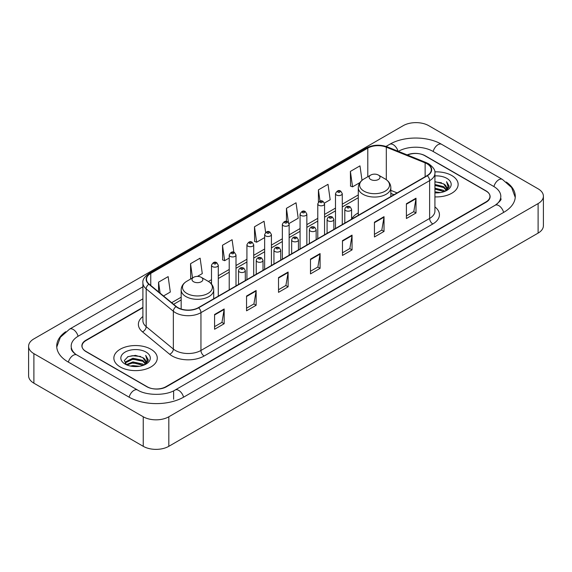 <?xml version="1.0" encoding="UTF-8"?>
<svg xmlns="http://www.w3.org/2000/svg" width="572" height="572" viewBox="0 0 572 572"><rect width="100%" height="100%" fill="white"/><g stroke="black" fill="none" stroke-linecap="round" stroke-linejoin="round"><path stroke-width="0.86" d="M358.286 212.898A23.967 13.835 0 0 0 351.58 219.14M393.936 194.737L390.84 193.486M142.9 307.7L86.014 340.547A13.564 7.829 0 0 0 82.039 346.081A13.564 7.829 0 0 0 86.014 351.623L146.761 386.693A13.564 7.829 0 0 0 165.944 386.693L485.986 201.916A13.564 7.829 0 0 0 489.961 196.382A13.564 7.829 0 0 0 485.986 190.841L425.239 155.77A13.564 7.829 0 0 0 407.507 155.041M496.303 204.547A24.417 14.1 0 0 0 500.815 196.382A24.417 14.1 0 0 0 493.657 186.415L432.911 151.344A24.417 14.1 0 0 0 398.384 151.344L398.369 151.351M142.9 298.841L78.343 336.114A24.417 14.1 0 0 0 71.185 346.081A24.417 14.1 0 0 0 75.697 354.247M143.243 416.781A18.09 10.439 0 0 0 168.819 416.781L538.102 203.582A18.09 10.439 0 0 0 543.4 196.196A18.09 10.439 0 0 0 538.102 188.81L428.757 125.683A18.09 10.439 0 0 0 403.181 125.683L33.898 338.889A18.09 10.439 0 0 0 28.6 346.267A18.09 10.439 0 0 0 33.898 353.653L143.243 416.781L143.243 446.317A18.09 10.439 0 0 0 168.819 446.317L538.102 233.111A18.09 10.439 0 0 0 543.4 225.733L543.4 196.196M28.6 346.267L28.6 375.804A18.09 10.439 0 0 0 33.898 383.19L143.243 446.317M65.709 331.724A38.889 22.451 0 0 0 56.721 346.081A38.889 22.451 0 0 0 68.111 361.962L128.857 397.032A38.889 22.451 0 0 0 183.848 397.032L503.889 212.255A38.889 22.451 0 0 0 515.279 196.382A38.889 22.451 0 0 0 506.291 182.025M393.965 194.723L390.84 193.458M451.78 175.525A21.7 12.534 0 0 0 434.813 171.886A21.7 12.534 0 0 1 451.78 175.525A21.7 12.534 0 0 1 458.136 184.384A21.7 12.534 0 0 0 451.78 175.525M150.915 349.22A21.7 12.534 0 0 0 127.263 346.503A21.7 12.534 0 0 0 113.864 358.079A21.7 12.534 0 0 0 120.22 366.945A21.7 12.534 0 0 0 143.872 369.662A21.7 12.534 0 0 0 157.271 358.079A21.7 12.534 0 0 0 150.915 349.22A21.7 12.534 0 0 0 127.263 346.503A21.7 12.534 0 0 0 113.864 358.079A21.7 12.534 0 0 0 120.22 366.945A21.7 12.534 0 0 0 143.872 369.662A21.7 12.534 0 0 0 157.271 358.079A21.7 12.534 0 0 0 150.915 349.22M427.062 163.799A14.472 8.351 180 0 1 431.302 169.705A14.472 8.351 180 0 1 427.062 175.611L198.398 307.636A14.472 8.351 180 0 1 176.312 306.52L149.135 284.112A14.472 8.351 180 0 1 146.518 279.315A14.472 8.351 180 0 1 150.758 273.409L367.789 148.112A14.472 8.351 180 0 1 386.314 147.176L425.132 162.863A14.472 8.351 180 0 1 427.062 163.799M427.32 163.649A14.829 8.566 0 0 0 425.339 162.691L386.522 147.004A14.829 8.566 0 0 0 367.531 147.962L150.5 273.266A14.829 8.566 0 0 0 148.842 284.227L176.019 306.635A14.829 8.566 0 0 0 198.648 307.779L427.32 175.761A14.829 8.566 0 0 0 427.32 163.649M214.572 314.5L214.572 329.265L224.167 323.731L224.167 308.966L214.572 314.5M214.572 326.648L221.965 322.379L224.124 309.452A3.618 2.088 -120 0 0 224.167 308.966M221.893 322.422L224.167 323.731M246.546 296.039L246.546 310.81L256.134 305.269L256.134 290.505L246.546 296.039M246.546 308.186L253.932 303.925L256.099 290.991A3.618 2.088 -120 0 0 256.134 290.505M253.868 303.961L256.134 305.269M278.521 277.584L278.521 292.349L288.109 286.815L288.109 272.043L278.521 277.584M278.521 289.732L285.907 285.464L288.073 272.537A3.618 2.088 -120 0 0 288.109 272.043M285.843 285.5L288.109 286.815M406.406 203.746L406.406 218.511L416.001 212.977L416.001 198.205L406.406 203.746M406.406 215.894L413.799 211.626L415.958 198.698A3.618 2.088 -120 0 0 416.001 198.205M413.728 211.669L416.001 212.977M374.438 222.208L374.438 236.972L384.026 231.431L384.026 216.666L374.438 222.208M374.438 234.356L381.824 230.087L383.991 217.16A3.618 2.088 -120 0 0 384.026 216.666M381.76 230.123L384.026 231.431M342.464 240.662L342.464 255.434L352.052 249.892L352.052 235.128L342.464 240.662M342.464 252.81L349.849 248.548L352.016 235.614A3.618 2.088 -120 0 0 352.052 235.128M349.785 248.584L352.052 249.892M310.489 259.123L310.489 273.888L320.084 268.354L320.084 253.589L310.489 259.123M310.489 271.271L317.882 267.002L320.041 254.075A3.618 2.088 -120 0 0 320.084 253.589M317.81 267.045L320.084 268.354M434.92 196.882A21.7 12.534 0 0 0 458.136 184.384A21.7 12.534 0 0 1 434.92 196.882M142.9 307.336L85.85 340.268A13.564 7.829 0 0 0 81.882 345.81A13.564 7.829 0 0 0 85.85 351.344L147.24 386.786A13.564 7.829 0 0 0 166.423 386.786L486.15 202.195A13.564 7.829 0 0 0 490.118 196.661A13.564 7.829 0 0 0 486.15 191.119L424.76 155.677A13.564 7.829 0 0 0 407.15 154.898M197.419 276.405L202.288 273.595L200.121 258.165L190.533 263.699L190.683 278.378M163.52 295.974L170.313 292.049L168.147 276.619L158.558 282.16L158.558 291.877M289.017 223.523L298.205 218.218L296.039 202.788L286.45 208.322L286.45 221.457M324.438 203.067L330.18 199.757L328.013 184.327L318.418 189.861L318.418 202.116M362.012 180.323L359.981 165.866L350.393 171.407L350.55 186.086M233.855 252.266L232.096 239.704L222.501 245.245L222.658 259.917M265.637 232.439L264.064 221.242L254.476 226.784L254.633 241.463M254.476 226.784L256.642 242.213L264.643 237.595M256.642 242.213L254.476 241.405M286.45 208.322L288.438 222.508M318.418 189.861L319.998 201.115M350.393 171.407L352.559 186.837L359.924 182.582M352.559 186.837L350.393 186.029M222.501 245.245L224.667 260.675L229.215 258.043M224.667 260.675L222.501 259.86M191.341 278.628L190.533 278.321M190.533 263.699L192.528 277.942M158.558 282.16L160.103 293.15M434.92 191.834L440.433 192.578M434.92 192.757L437.466 192.871M434.92 188.145L443.657 190.362L444.909 191.348M434.92 189.067L444.158 191.634M434.92 184.456L443.657 186.672L446.296 189.611M434.92 185.378L443.657 187.595L446.06 190.047M444.959 191.327A10.225 5.899 0 0 0 446.653 188.074A10.225 5.899 0 0 0 443.657 183.898L446.646 188.295M434.92 192.85A14.743 8.508 0 0 0 446.854 190.405A14.743 8.508 0 0 0 446.854 178.364A14.743 8.508 0 0 0 434.92 175.919M443.657 183.898L434.92 181.639M445.96 190.876L448.999 186.987L449.099 186.079L446.568 181.689L448.048 186.594L445.123 191.255M446.568 181.689L449.091 186.25M434.92 181.889L441.484 182.768M434.92 185.585L441.176 186.365M434.92 189.275L441.176 190.061M370.727 179.494A5.427 3.132 0 0 0 378.399 179.494A5.427 3.132 0 0 0 378.399 175.061L385.135 178.95A14.951 8.63 0 0 1 385.135 191.162A14.951 8.63 0 0 1 363.992 191.155A14.951 8.63 0 0 1 363.992 178.95C360.31 181.138 358.408 184.041 358.286 187.666A16.281 9.395 0 0 0 363.056 194.308A16.281 9.395 0 0 0 380.795 196.346A16.281 9.395 0 0 0 390.84 187.666C390.719 184.041 388.817 181.138 385.135 178.95L378.399 175.061A5.427 3.132 0 0 0 370.727 175.061A5.427 3.132 0 0 0 370.727 179.494M193.601 281.753A5.427 3.132 0 0 0 201.272 281.753A5.427 3.132 0 0 0 201.272 277.32L208.008 281.209A14.951 8.63 0 0 0 208.008 281.209A14.951 8.63 0 0 1 208.008 293.422A14.951 8.63 0 0 1 186.865 293.422A14.951 8.63 0 0 1 186.865 281.217C183.183 283.397 181.281 286.307 181.16 289.925A16.281 9.395 0 0 0 185.929 296.575A16.281 9.395 0 0 0 203.668 298.613A16.281 9.395 0 0 0 213.713 289.925C213.592 286.307 211.69 283.397 208.008 281.217L201.272 277.32A5.427 3.132 0 0 0 193.601 277.32A5.427 3.132 0 0 0 193.601 281.753M130.43 366.059L132.926 365.608L139.568 366.273M133.347 366.495L136.608 366.573M126.269 364.65L132.926 361.919L142.8 364.064L144.051 365.043M126.905 364.972L132.926 362.841L143.293 365.329M125.447 363.892L125.697 361.783L132.926 358.229L142.8 360.367L145.438 363.313M125.39 363.628L125.697 362.705L132.926 359.152L142.8 361.297L145.202 363.749M144.101 365.022A10.225 5.899 0 0 0 145.788 361.776A10.225 5.899 0 0 0 142.8 357.6L145.781 361.997M145.996 352.066A14.743 8.508 0 0 0 125.146 352.066A14.743 8.508 0 0 0 125.146 364.099A14.743 8.508 0 0 0 145.996 364.099A14.743 8.508 0 0 0 145.996 352.066M142.8 357.6L135.514 355.362L127.964 356.663L124.324 360.532L126.391 364.743M145.102 364.578L148.141 360.689L148.241 359.774L145.703 355.384L147.183 360.296L144.266 364.957M145.703 355.384L148.234 359.952M127.556 356.864L132.289 355.712L140.626 356.463M129.236 359.981L132.289 359.402L140.319 360.067M129.236 363.678L132.289 363.091L140.319 363.763M183.576 397.19A7.236 4.176 -120 0 0 175.118 390.025C166.216 395.781 146.482 395.781 137.587 390.025L76.841 354.955C76.119 354.69 72.594 352.288 71.486 349.742L71.185 348.298M129.129 397.19A7.236 4.176 -60 0 1 133.97 390.383A7.236 4.176 -60 0 1 137.587 390.025M68.383 362.119A7.236 4.176 -60 0 1 73.223 355.312A7.236 4.176 -60 0 1 76.841 354.955M56.757 347.104L60.36 337.265L69.605 329.115A7.236 4.176 60 0 1 78.071 336.279M386.036 146.425L389.654 144.337A7.236 4.176 60 0 1 398.033 151.215M389.654 144.337C403.761 135.943 427.534 135.943 441.648 144.337A7.236 4.176 120 0 0 433.183 151.494M441.648 144.337L502.395 179.408A7.236 4.176 120 0 0 493.929 186.572M503.617 212.412A7.236 4.176 -120 0 0 495.159 205.255L175.118 390.025M168.819 446.317L168.819 416.781M33.898 383.19L33.898 353.653M538.102 233.111L538.102 203.582M173.616 399.249L173.616 391.126M434.92 206.914A22.608 13.056 180 0 1 432.818 223.974L204.154 355.998A4.519 2.61 60 0 1 200.951 350.457L429.622 218.44A18.09 10.439 0 0 0 434.92 211.054L434.92 173.252A18.09 10.439 180 0 1 429.622 180.638A4.519 2.61 -120 0 0 427.32 175.761M204.154 355.998A22.608 13.056 180 0 1 172.179 355.998A22.608 13.056 180 0 1 169.648 354.254L142.471 331.846A22.608 13.056 180 0 1 142.9 316.523M175.375 350.457A18.09 10.439 0 0 0 200.951 350.457L200.951 312.655A18.09 10.439 180 0 1 173.352 311.261L146.175 288.853A18.09 10.439 180 0 1 142.9 282.861L142.9 320.663A18.09 10.439 0 0 0 146.175 326.655L173.352 349.063A18.09 10.439 0 0 0 175.375 350.457M434.92 173.252C435.521 170.427 433.44 167.274 428.685 163.799L426.304 162.641A4.519 2.116 112 0 0 425.339 162.691M426.304 162.641L387.494 146.954C380.001 144.301 372.894 144.687 366.166 148.105A4.519 2.61 60 0 1 367.531 147.962M150.5 273.266A4.519 2.61 -120 0 0 149.135 273.409C144.437 276.784 142.364 279.937 142.9 282.861M148.842 284.227A4.519 3.024 129.5 0 0 146.175 288.853L146.175 326.655A4.519 3.024 -50.5 0 1 142.471 331.846M387.494 146.954A4.519 2.116 112 0 0 386.522 147.004M176.019 306.635A4.519 3.024 129.5 0 0 173.352 311.261L173.352 349.063A4.519 3.024 -50.5 0 1 169.648 354.254M198.648 307.779A4.519 2.61 60 0 1 200.951 312.655L429.622 180.638L429.622 218.44A4.519 2.61 60 0 0 432.818 223.974M150.758 273.409L150.758 285.442M425.132 162.863L425.132 176.727M386.314 147.176L386.314 179.708M397.132 192.893L390.84 190.354M367.789 148.112L367.789 176.755M358.286 194.945L342.27 204.19M335.492 208.101L324.56 214.414M317.782 218.332L306.849 224.639M300.064 228.557L289.139 234.863M282.353 238.781L271.421 245.095M264.643 249.006L253.711 255.319M246.925 259.238L236 265.544M229.215 269.462L218.282 275.775M211.504 279.687L208.43 281.46M181.16 297.204L171.664 302.688M310.489 259.588L320.041 254.075M342.464 241.134L352.016 235.614M374.438 222.672L383.991 217.16M406.406 204.211L415.958 198.698M278.521 278.049L288.073 272.537M246.546 296.51L256.099 290.991M214.572 314.972L224.124 309.452M345.788 210.61A3.389 1.959 180 0 1 344.794 209.23C345.66 206.442 347.433 205.641 350.114 206.807L351.58 209.23A3.389 1.959 180 0 1 349.485 211.039A3.389 1.959 180 0 1 345.788 210.61M348.984 206.921A1.13 0.651 0 0 0 347.39 206.921A1.13 0.651 0 0 0 347.39 207.843A1.13 0.651 0 0 0 348.984 207.843A1.13 0.651 0 0 0 348.984 206.921M328.078 220.842A3.389 1.959 180 0 1 327.084 219.455C327.949 216.674 329.722 215.866 332.403 217.038L333.862 219.455A3.389 1.959 180 0 1 331.774 221.264A3.389 1.959 180 0 1 328.078 220.842M331.274 217.145A1.13 0.651 0 0 0 329.672 217.145A1.13 0.651 0 0 0 329.672 218.068A1.13 0.651 0 0 0 331.274 218.068A1.13 0.651 0 0 0 331.274 217.145M310.36 231.067A3.389 1.959 180 0 1 309.366 229.679C310.238 226.898 312.012 226.09 314.693 227.263L316.152 229.679A3.389 1.959 180 0 1 314.057 231.488A3.389 1.959 180 0 1 310.36 231.067M313.563 227.37A1.13 0.651 0 0 0 311.962 227.37A1.13 0.651 0 0 0 311.962 228.299A1.13 0.651 0 0 0 313.563 228.299A1.13 0.651 0 0 0 313.563 227.37M292.649 241.291A3.389 1.959 180 0 1 291.656 239.904C292.521 237.123 294.294 236.315 296.975 237.487L298.441 239.904A3.389 1.959 180 0 1 296.346 241.713A3.389 1.959 180 0 1 292.649 241.291M295.846 237.602A1.13 0.651 0 0 0 294.251 237.602A1.13 0.651 0 0 0 294.251 238.524A1.13 0.651 0 0 0 295.846 238.524A1.13 0.651 0 0 0 295.846 237.602M274.939 251.516A3.389 1.959 180 0 1 273.945 250.136C274.81 247.354 276.583 246.546 279.265 247.712L280.723 250.136A3.389 1.959 180 0 1 278.635 251.945A3.389 1.959 180 0 1 274.939 251.516M278.135 247.826A1.13 0.651 0 0 0 276.533 247.826A1.13 0.651 0 0 0 276.533 248.748A1.13 0.651 0 0 0 278.135 248.748A1.13 0.651 0 0 0 278.135 247.826M257.221 261.747A3.389 1.959 180 0 1 256.235 260.36C257.1 257.579 258.873 256.771 261.554 257.943L263.013 260.36A3.389 1.959 180 0 1 260.918 262.169A3.389 1.959 180 0 1 257.221 261.747M260.424 258.051A1.13 0.651 0 0 0 258.823 258.051A1.13 0.651 0 0 0 258.823 258.973A1.13 0.651 0 0 0 260.424 258.973A1.13 0.651 0 0 0 260.424 258.051M239.511 271.972A3.389 1.959 180 0 1 238.517 270.585C239.382 267.803 241.162 266.995 243.836 268.168L245.302 270.585A3.389 1.959 180 0 1 243.207 272.394A3.389 1.959 180 0 1 239.511 271.972M242.707 268.275A1.13 0.651 0 0 0 241.112 268.275A1.13 0.651 0 0 0 241.112 269.205A1.13 0.651 0 0 0 242.707 269.205A1.13 0.651 0 0 0 242.707 268.275M342.27 224.567L342.27 193.629A3.389 1.959 180 0 1 340.183 195.438A3.389 1.959 180 0 1 336.486 195.016A3.389 1.959 180 0 1 335.492 193.629L335.492 228.478M338.081 192.242A1.13 0.651 0 0 0 339.682 192.242A1.13 0.651 0 0 0 339.682 191.32A1.13 0.651 0 0 0 338.081 191.32A1.13 0.651 0 0 0 338.081 192.242M324.56 234.792L324.56 203.854A3.389 1.959 180 0 1 322.465 205.663A3.389 1.959 180 0 1 318.768 205.241A3.389 1.959 180 0 1 317.782 203.854L317.782 238.71M320.37 202.474A1.13 0.651 0 0 0 321.972 202.474A1.13 0.651 0 0 0 321.972 201.551A1.13 0.651 0 0 0 320.37 201.551A1.13 0.651 0 0 0 320.37 202.474M306.849 245.016L306.849 214.085A3.389 1.959 180 0 1 304.754 215.894A3.389 1.959 180 0 1 301.058 215.465A3.389 1.959 180 0 1 300.064 214.085L300.064 248.934M302.659 212.698A1.13 0.651 0 0 0 304.254 212.698A1.13 0.651 0 0 0 304.254 211.776A1.13 0.651 0 0 0 302.659 211.776A1.13 0.651 0 0 0 302.659 212.698M289.139 255.248L289.139 224.31A3.389 1.959 180 0 1 287.044 226.119A3.389 1.959 180 0 1 283.347 225.697A3.389 1.959 180 0 1 282.353 224.31L282.353 259.159M284.942 222.923A1.13 0.651 0 0 0 286.543 222.923A1.13 0.651 0 0 0 286.543 222A1.13 0.651 0 0 0 284.942 222A1.13 0.651 0 0 0 284.942 222.923M271.421 265.472L271.421 234.534A3.389 1.959 180 0 1 269.326 236.343A3.389 1.959 180 0 1 265.637 235.921A3.389 1.959 180 0 1 264.643 234.534L264.643 269.391M267.231 233.154A1.13 0.651 0 0 0 268.833 233.154A1.13 0.651 0 0 0 268.833 232.225A1.13 0.651 0 0 0 267.231 232.225A1.13 0.651 0 0 0 267.231 233.154M253.711 275.697L253.711 244.759A3.389 1.959 180 0 1 251.616 246.568A3.389 1.959 180 0 1 247.919 246.146A3.389 1.959 180 0 1 246.925 244.759L246.925 279.615M249.521 243.379A1.13 0.651 0 0 0 251.115 243.379A1.13 0.651 0 0 0 251.115 242.457A1.13 0.651 0 0 0 249.521 242.457A1.13 0.651 0 0 0 249.521 243.379M236 285.921L236 254.99A3.389 1.959 180 0 1 233.905 256.799A3.389 1.959 180 0 1 230.209 256.37A3.389 1.959 180 0 1 229.215 254.99L229.215 289.84M231.81 253.603A1.13 0.651 0 0 0 233.405 253.603A1.13 0.651 0 0 0 233.405 252.681A1.13 0.651 0 0 0 231.81 252.681A1.13 0.651 0 0 0 231.81 253.603M218.282 296.153L218.282 265.215A3.389 1.959 180 0 1 216.195 267.024A3.389 1.959 180 0 1 212.498 266.602A3.389 1.959 180 0 1 211.504 265.215L211.504 284.091M214.092 263.828A1.13 0.651 0 0 0 215.694 263.828A1.13 0.651 0 0 0 215.694 262.905A1.13 0.651 0 0 0 214.092 262.905A1.13 0.651 0 0 0 214.092 263.828M69.605 329.115L142.9 286.794M515.243 197.397L511.64 187.559L502.395 179.408M500.815 198.598C501.823 199.328 499.935 201.544 495.159 205.255M366.166 148.105L149.135 273.409M358.286 197.697L342.27 206.942M335.492 210.853L324.56 217.167M317.782 221.085L306.849 227.391M300.064 231.31L289.139 237.616M282.353 241.534L271.421 247.848M264.643 251.759L253.711 258.072M246.925 261.99L236 268.297M229.215 272.215L218.282 278.528M211.504 282.439L210.489 283.026M181.16 299.957L173.631 304.304M394.029 194.68L390.84 193.393M390.84 196.525L390.84 187.666M358.286 215.322L358.286 187.666M370.727 175.061L363.992 178.95M213.713 298.791L213.713 289.925M181.16 309.037L181.16 289.925M193.601 277.32L186.865 281.217M125.347 363.778L125.347 363.163M344.794 223.109L344.794 209.23M351.58 219.198L351.58 209.23M327.084 233.333L327.084 219.455M333.862 229.422L333.862 219.455M309.366 243.565L309.366 229.679M316.152 239.647L316.152 229.679M291.656 253.789L291.656 239.904M298.441 249.871L298.441 239.904M273.945 264.014L273.945 250.136M280.723 260.103L280.723 250.136M256.235 274.245L256.235 260.36M263.013 270.327L263.013 260.36M238.517 284.47L238.517 270.585M245.302 280.552L245.302 270.585M342.27 193.629L340.812 191.212C338.846 189.79 337.072 190.598 335.492 193.629M324.56 203.854L323.101 201.437C321.135 200.014 319.362 200.822 317.782 203.854M306.849 214.085L305.384 211.661C303.417 210.246 301.644 211.047 300.064 214.085M289.139 224.31L287.673 221.886C285.707 220.47 283.934 221.278 282.353 224.31M271.421 234.534L269.963 232.118C267.996 230.695 266.223 231.503 264.643 234.534M253.711 244.759L252.252 242.342C250.279 240.919 248.505 241.727 246.925 244.759M236 254.99L234.534 252.567C232.568 251.151 230.795 251.952 229.215 254.99M218.282 265.215L216.824 262.798C214.857 261.375 213.084 262.183 211.504 265.215"/></g></svg>
